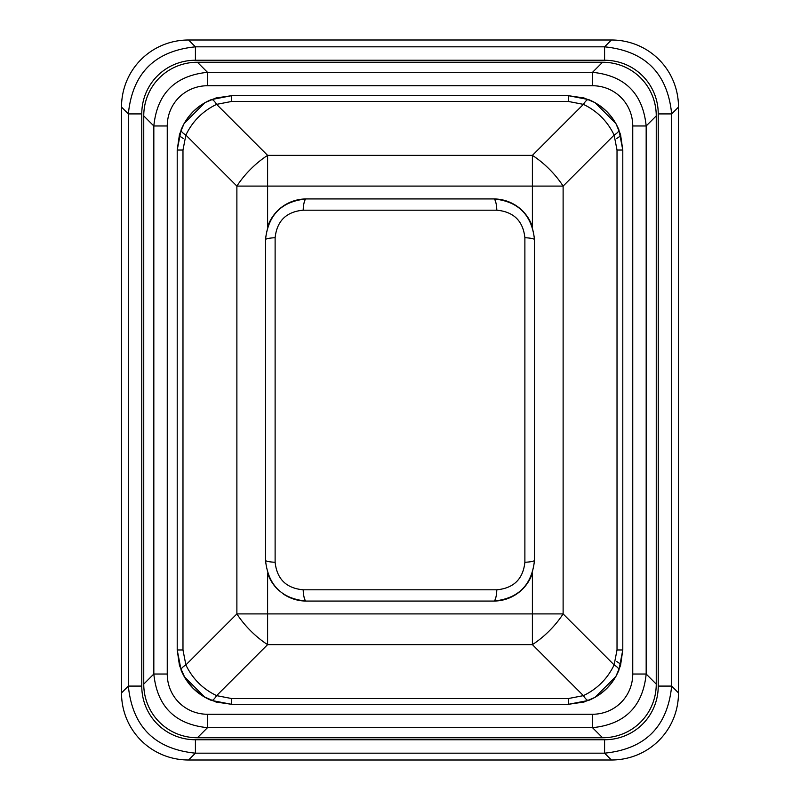 <?xml version="1.0" encoding="UTF-8"?>
<svg xmlns="http://www.w3.org/2000/svg" width="800" height="800" viewBox="0 0 800 800"><rect width="100%" height="100%" fill="white"/><g stroke="black" fill="none" stroke-linecap="round" stroke-linejoin="round"><path stroke-width="1.2" d="M275.12 237.72A13.58 2.07 180 0 0 265.51 239.7L265.51 560.3C268.13 585.2 281.72 598.79 306.26 601.06A13.58 3.13 -90 0 1 303.18 589.8C286.28 588.25 276.93 579.08 275.12 562.27L275.12 237.72C276.94 220.94 286.3 211.76 303.18 210.19L496.82 210.19A13.58 3.13 -90 0 0 493.74 198.94A40.75 40.75 0 0 1 532.4 226.8L532.4 226.93M532.4 573.07L532.4 573.2A40.75 40.75 0 0 1 493.74 601.06C518.28 598.7 531.87 585.11 534.49 560.3A13.58 2.06 180 0 1 524.88 562.27C523.07 579.02 513.72 588.2 496.82 589.8L303.18 589.8M278.61 590.24A40.75 40.75 0 0 1 267.6 573.2L267.6 573.17M267.6 226.93L267.6 226.8A40.75 40.75 0 0 1 306.26 198.94C281.74 201.25 268.15 214.84 265.51 239.7C268.04 214.94 281.63 201.35 306.26 198.94A13.58 3.13 -90 0 0 303.18 210.19M496.82 589.8A13.58 3.13 -90 0 1 493.74 601.06L306.26 601.06A40.75 40.75 0 0 1 283.27 593.95M275.12 562.27A13.58 2.06 180 0 1 265.51 560.3M493.74 601.06C518.37 598.63 531.95 585.05 534.49 560.3L534.49 239.7C531.87 214.89 518.28 201.3 493.74 198.94L306.26 198.94M493.74 198.94C518.37 201.08 531.96 214.67 534.49 239.7A13.58 2.07 180 0 0 524.88 237.72L524.88 562.27M496.82 210.19C513.72 211.8 523.07 220.97 524.88 237.72M618.87 129.77C612.9 115.64 602.85 105.59 588.72 99.62A14.26 3.8 111.9 0 0 583.4 104.36C597.22 111.02 607.47 121.26 614.13 135.09A14.26 3.8 -21.9 0 0 618.87 129.77L622.79 150.04L620.53 134.51A14.26 3.59 163.4 0 1 616.45 138.59M211.28 99.62C197.15 105.59 187.1 115.64 181.13 129.77A14.26 3.8 21.9 0 0 185.87 135.09C192.53 121.27 202.77 111.02 216.6 104.36A14.26 3.8 -111.9 0 0 211.28 99.62L231.55 95.7L216.02 97.96L205.08 102.58L199.65 106.05L193.12 111.61L187.55 118.14L184.09 123.57L179.47 134.51A14.26 3.59 -163.4 0 0 183.55 138.59M588.72 700.38C602.85 694.41 612.9 684.36 618.87 670.23A14.26 3.8 -158.1 0 0 614.13 664.91C607.47 678.73 597.23 688.98 583.4 695.64A14.26 3.8 68.1 0 0 588.72 700.38L568.45 704.3L583.98 702.04L594.92 697.42L600.35 693.95L606.88 688.39L612.45 681.86L615.91 676.43L620.53 665.49A14.26 3.59 -163.4 0 0 616.45 661.41M181.13 670.23C187.1 684.36 197.15 694.41 211.28 700.38A14.26 3.8 -68.1 0 0 216.6 695.64C202.78 688.98 192.53 678.74 185.87 664.91A14.26 3.8 158.1 0 0 181.13 670.23L177.21 649.96L179.47 665.49L185.17 678.29L193.12 688.39L203.22 696.34L216.02 702.04L231.55 704.3L568.45 704.3L568.45 698.53L231.55 698.53L216.6 695.64L267.6 644.63L267.6 573.2M267.6 226.8L267.6 186.09L563.12 186.09A51.62 23.95 -135 0 0 532.4 155.37L532.4 226.8M231.55 101.47L568.45 101.47L583.4 104.36L532.4 155.37L267.6 155.37A51.62 23.95 135 0 0 236.88 186.09L267.6 186.09L267.6 155.37L216.6 104.36L231.55 101.47L231.55 95.7L568.45 95.7L583.98 97.96L594.92 102.58L600.35 106.05L606.88 111.61L612.45 118.14L615.91 123.57L620.53 134.51M532.4 573.2L532.4 644.63A51.62 23.95 -45 0 0 563.12 613.91L236.88 613.91A51.62 23.95 45 0 0 267.6 644.63L532.4 644.63L583.4 695.64L568.45 698.53M211.28 700.38L231.55 704.3L231.55 698.53M181.13 129.77L177.21 150.04L179.47 134.51M618.87 670.23L622.79 649.96L620.53 665.49M622.79 649.96L622.79 150.04L617.02 150.04L617.02 649.96L622.79 649.96M588.72 99.62L568.45 95.7L568.45 101.47M182.98 150.04L177.21 150.04L177.21 649.96L182.98 649.96L182.98 150.04L185.87 135.09L236.88 186.09L236.88 613.91L185.87 664.91L182.98 649.96M656.25 115.9L656.25 684.1A55.7 54.34 45 0 1 602.59 737.76L197.41 737.76A55.7 54.34 135 0 1 143.75 684.1L143.75 115.9A55.7 54.34 -135 0 1 197.41 62.24L602.59 62.24A55.7 54.34 -45 0 1 656.25 115.9L646.17 125.98L632.75 125.98L632.75 674.02L646.17 674.02L646.17 125.98C642.86 93.52 624.97 75.64 592.51 72.32L592.51 85.74A41.78 40.75 -45 0 1 632.75 125.98M632.75 674.02A41.78 40.75 45 0 1 592.51 714.26L592.51 727.68C624.97 724.36 642.86 706.48 646.17 674.02L656.25 684.1M602.59 62.24L592.51 72.32L207.49 72.32L207.49 85.74L592.51 85.74M592.51 714.26L207.49 714.26L207.49 727.68L592.51 727.68L602.59 737.76M197.41 62.24L207.49 72.32C175.03 75.64 157.14 93.52 153.83 125.98L167.25 125.98A41.78 40.75 -135 0 1 207.49 85.74M207.49 714.26A41.78 40.75 135 0 1 167.25 674.02L153.83 674.02C157.14 706.48 175.03 724.36 207.49 727.68L197.41 737.76M188.59 40A69.63 67.92 -135 0 0 121.51 107.08L121.51 692.92A69.63 67.92 135 0 0 188.59 760L611.41 760A69.63 67.92 45 0 0 678.49 692.92L678.49 107.08A69.63 67.92 -45 0 0 611.41 40L188.59 40L195.42 46.83L195.42 60.25L604.58 60.25L604.58 46.83L195.42 46.83C154.8 50.93 132.44 73.29 128.34 113.91L141.76 113.91A55.7 54.34 -135 0 1 195.42 60.25M604.58 60.25A55.7 54.34 -45 0 1 658.24 113.91L671.66 113.91C667.56 73.29 645.2 50.93 604.58 46.83L611.41 40M121.51 107.08L128.34 113.91L128.34 686.09L141.76 686.09L141.76 113.91M658.24 113.91L658.24 686.09L671.66 686.09L671.66 113.91L678.49 107.08M121.51 692.92L128.34 686.09C132.44 726.71 154.8 749.07 195.42 753.17L195.42 739.75A55.7 54.34 135 0 1 141.76 686.09M658.24 686.09A55.7 54.34 45 0 1 604.58 739.75L604.58 753.17C645.2 749.07 667.56 726.71 671.66 686.09L678.49 692.92M617.02 649.96L614.13 664.91L563.12 613.91L563.12 186.09L614.13 135.09L617.02 150.04M167.25 674.02L167.25 125.98M143.75 115.9L153.83 125.98L153.83 674.02L143.75 684.1M188.59 760L195.42 753.17L604.58 753.17L611.41 760M604.58 739.75L195.42 739.75M184.14 676.5L204.93 697.33M595 697.37L615.82 676.58M615.86 123.5L595.07 102.67M205 102.63L184.18 123.42"/></g></svg>
